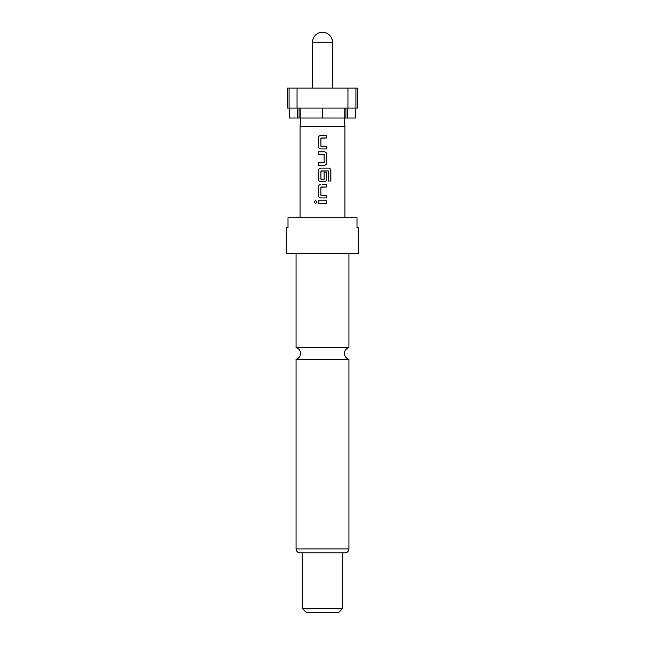 <?xml version="1.0" encoding="UTF-8"?>
<svg xmlns="http://www.w3.org/2000/svg" width="645" height="645" viewBox="0 0 645 645"><rect width="100%" height="100%" fill="white"/><g stroke="black" fill="none" stroke-linecap="round" stroke-linejoin="round"><path stroke-width="0.97" d="M314.131 202.062L315.599 200.506L317.098 202.062L315.599 203.627L314.131 202.062M315.631 203.618L314.204 202.062L315.631 200.506M322.5 347.623L296.071 347.623A5.982 5.982 0 0 1 296.071 359.217L348.929 359.217A5.982 5.982 0 0 1 348.929 347.623L322.5 347.623M312.527 42.223A9.973 9.973 0 0 1 322.5 32.25A9.973 9.973 0 0 1 332.473 42.223L312.527 42.223L312.527 88.107M344.148 108.054L344.148 118.027L300.852 118.027L300.852 108.054M344.341 118.027L344.946 126.589L300.054 126.589L300.054 217.768M322.5 253.678L358.41 253.678L358.41 227.741L356.991 227.741L356.991 217.768L288.009 217.768L288.009 227.741L286.59 227.741L286.59 253.678L322.5 253.678M302.553 608.759L342.447 608.759L338.456 612.75L306.544 612.75L302.553 608.759L302.553 552.902L344.946 552.902C347.389 552.644 348.719 551.314 348.929 548.911L348.929 359.217M348.929 548.911L296.071 548.911C296.281 551.314 297.611 552.644 300.054 552.902L342.447 552.902L342.447 608.759M322.5 135.458L326.604 135.458L326.604 137.974L320.928 138.135L320.928 146.262L326.604 146.431L326.604 148.947L320.758 148.947C319.356 148.793 318.574 148.011 318.428 146.6L318.428 137.804C318.582 136.393 319.356 135.611 320.758 135.458L322.5 135.458M322.5 151.793L324.282 151.793C325.685 151.946 326.459 152.728 326.604 154.139L326.604 162.935C326.459 164.346 325.685 165.128 324.282 165.281L318.428 165.281L318.428 162.774L324.113 162.605L324.113 154.477L318.428 154.308L318.428 151.793L322.5 151.793M322.5 168.135L328.652 168.135C329.998 168.289 330.732 169.071 330.869 170.482L330.869 181.035L328.49 181.035L328.329 170.917L320.928 171.086L320.928 179.213L324.113 179.213L324.113 172.07L326.604 172.07L326.604 179.278C326.459 180.689 325.685 181.471 324.282 181.624L320.758 181.624C319.356 181.471 318.574 180.689 318.428 179.278L318.428 170.482C318.582 169.063 319.356 168.281 320.758 168.135L328.652 168.135M322.5 184.47L326.604 184.47L326.604 186.986L320.928 187.155L320.928 195.282L326.604 195.443L326.604 197.959L320.758 197.959C319.356 197.805 318.574 197.023 318.428 195.612L318.428 186.816C318.582 185.405 319.356 184.623 320.758 184.47L320.775 184.47C319.38 184.623 318.614 185.405 318.461 186.816L318.428 186.816M322.5 200.805L326.604 200.805L326.604 203.32L318.428 203.32L318.428 200.805L322.5 200.805M347.945 108.054L357.411 108.054L357.411 88.107L347.945 88.107L347.945 108.054L297.055 108.054L297.055 88.107L289.081 88.107L289.081 108.054L297.055 108.054M289.081 88.107L287.589 88.107L287.589 108.054L289.081 108.054M355.524 108.054L355.524 118.027L347.494 118.027L347.494 108.054M347.945 88.107L297.055 88.107M297.506 108.054L297.506 118.027L289.476 118.027L289.476 108.054M344.148 118.027L347.494 118.027M297.506 118.027L300.852 118.027M322.5 108.054L322.5 118.027M355.919 108.054L355.919 88.107M299.078 108.054L299.078 118.027M345.922 108.054L345.922 118.027M326.572 200.805L326.572 203.32L318.461 203.32L318.461 200.805L326.604 200.805M326.604 195.443L326.572 197.959L320.758 197.959C319.38 197.805 318.614 197.023 318.461 195.612L318.428 195.612M321.105 195.443L322.5 195.443M326.604 184.47L326.572 186.986L321.105 186.986M318.461 195.612L318.461 186.816M328.595 168.135C329.926 168.289 330.659 169.071 330.796 170.482L330.869 170.482M330.796 170.482L330.796 181.035M320.775 181.624L320.758 181.624C319.38 181.471 318.614 180.689 318.461 179.278L318.428 170.482M318.461 170.482C318.614 169.063 319.38 168.281 320.775 168.135M326.604 172.07L326.572 179.278C326.426 180.689 325.652 181.471 324.266 181.624L322.5 181.624M321.105 179.383L322.5 179.383M328.273 170.917L321.105 170.917M324.266 151.793L324.282 151.793C325.652 151.946 326.426 152.728 326.572 154.139L326.604 162.935M326.572 162.935C326.426 164.346 325.652 165.128 324.266 165.281M322.5 154.308L318.461 154.308L318.461 151.793M318.461 165.281L318.461 162.774M326.604 146.431L326.572 148.947L320.758 148.947C319.38 148.793 318.614 148.011 318.461 146.6L318.428 146.6M318.461 146.6L318.461 137.804C318.614 136.393 319.38 135.611 320.775 135.458L326.572 135.458L326.572 137.974L321.105 137.974M332.473 42.223L332.473 88.107M348.929 347.623L348.929 253.678M344.946 126.589L344.946 217.768M296.071 548.911L296.071 359.217M296.071 347.623L296.071 253.678M300.659 118.027L300.054 126.589"/></g></svg>
